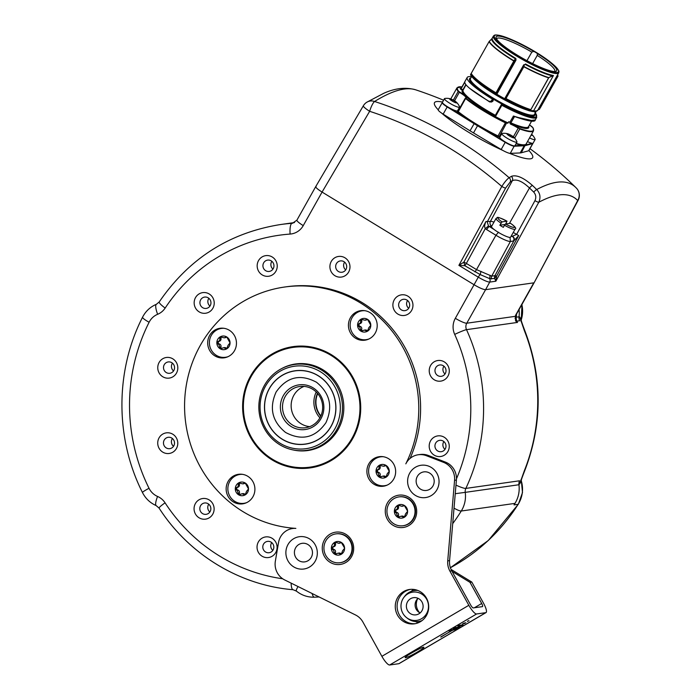 <?xml version="1.0" encoding="UTF-8"?>
<svg xmlns="http://www.w3.org/2000/svg" width="700" height="700" viewBox="0 0 700 700"><rect width="100%" height="100%" fill="white"/><g stroke="black" fill="none" stroke-linecap="round" stroke-linejoin="round"><path stroke-width="1.05" d="M243.539 503.694A14.919 14.376 81.9 0 1 233.424 500.404M230.554 480.183A14.919 14.376 81.9 0 1 239.356 474.215M532.639 63.613L537.233 55.405A33.303 5.53 -150.7 0 1 554.794 71.304A33.303 5.53 -150.7 0 1 554.636 71.514M517.239 55.107A34.694 5.758 29.3 0 0 555.774 71.391A34.694 5.758 29.3 0 0 537.39 53.611A3.474 0.578 29.3 0 0 533.776 51.406A34.694 5.758 29.3 0 0 496.125 37.914A34.694 5.758 29.3 0 0 517.239 55.107M537.233 55.405L537.39 53.611M530.898 109.681L530.635 109.655A40.075 6.65 -150.7 0 1 506.354 98.77L505.977 98.534A39.9 6.624 29.3 0 0 530.836 109.672L548.739 77.612L553.403 75.539L533.636 110.766A37.468 6.221 29.3 0 0 537.766 110.154L558.766 72.739A37.468 6.221 -150.7 0 1 557.366 73.474A37.468 6.221 -150.7 0 1 516.171 55.808A37.468 6.221 -150.7 0 1 493.412 36.067L495.285 35A0.691 0.665 81.9 0 0 495.206 35.018A37.266 6.186 29.3 0 0 494.795 35.096A37.266 6.186 29.3 0 0 529.174 62.562A37.266 6.186 29.3 0 0 557.436 72.949A37.266 6.186 29.3 0 0 558.871 71.05L558.871 71.05C553.262 59.483 507.01 34.239 495.285 35L495.285 35A0.691 0.665 81.9 0 1 495.714 35.087A36.776 6.107 -150.7 0 1 536.148 52.43A36.776 6.107 -150.7 0 1 557.13 72.529A36.776 6.107 -150.7 0 1 516.688 55.186A36.776 6.107 -150.7 0 1 495.714 35.087M492.074 38.518L492.109 38.456C492.284 42.044 499.905 48.545 514.972 57.951L515.847 58.485L513.817 60.725L515.559 58.914A37.678 6.256 -150.7 0 1 495.565 44.607A37.678 6.256 -150.7 0 1 491.654 39.025L489.151 41.519L491.654 39.025M514.15 60.988L496.204 93.809L515.288 59.806L515.996 60.113L515.847 58.485M524.335 65.249L523.714 64.82L525.254 64.435A37.669 6.256 29.3 0 0 552.414 75.845L548.739 77.612A39.795 6.606 29.3 0 1 523.976 66.526L505.977 98.534L523.758 66.447M525.49 63.971A37.468 6.221 29.3 0 0 553.429 75.495A37.468 6.221 29.3 0 0 553.455 75.495L552.396 76.108M489.248 41.449L489.248 41.449A39.795 6.606 29.3 0 0 513.817 60.725L513.669 60.944A39.9 6.624 -150.7 0 1 489.055 41.641M471.214 73.439A39.9 6.624 29.3 0 0 495.845 92.759L495.495 92.575A40.075 6.65 -150.7 0 1 471.153 73.517L489.064 41.641M513.835 61.031L495.985 92.829L514.01 60.961M470.566 74.672A0.691 0.682 66.8 0 1 470.636 74.392L470.645 74.41A0.691 0.656 149.7 0 0 470.645 75.058L471.135 73.491L470.645 74.41A40.075 6.65 29.3 0 0 494.996 93.476L495.495 92.575M515.996 60.113L496.851 94.237L496.204 93.809A0.691 0.656 -88.8 0 1 495.626 94.15L496.37 93.853L495.644 94.132L496.633 94.745A37.126 6.134 -150.7 0 0 501.034 97.309A37.126 6.134 -150.7 0 0 504.394 99.172L505.339 98.998M505.251 98.91L505.418 99.706L504.394 99.172M531.624 110.862L533.059 111.108A37.083 6.151 -150.7 0 0 534.082 111.239L534.082 111.239A37.083 6.151 -150.7 0 0 534.459 111.265A37.083 6.151 -150.7 0 0 534.651 111.274A37.083 6.151 -150.7 0 0 535.745 111.23M533.636 110.766L532.516 110.626A0.691 0.656 91.2 0 1 531.939 110.959L533.059 111.108M509.863 122.237L513.424 116.069L509.863 122.237A40.075 6.65 29.3 0 1 508.734 121.73L507.903 123.218L507.57 122.692A40.075 6.65 29.3 0 1 495.434 116.594L502.338 104.431L501.742 103.959A37.468 6.221 -150.7 0 1 493.903 99.487L492.511 99.164A40.075 6.65 -150.7 0 1 467.198 77.464A40.075 6.65 -150.7 0 1 471.459 76.781M529.567 124.985L529.48 124.924A10.15 1.689 29.3 0 0 529.567 124.985A6.589 1.094 -150.7 0 1 531.729 126.516A6.589 1.094 -150.7 0 1 532.875 127.671A43.54 7.228 -150.7 0 1 531.37 131.206A43.54 7.228 -150.7 0 1 531.344 131.215A43.54 7.228 -150.7 0 1 519.741 128.511L518.499 127.872A10.15 1.689 29.3 0 0 510.466 123.655L510.834 123.751A38.167 6.335 29.3 0 0 528.71 126.297M509.898 123.148L510.457 124.093L509.898 123.148L510.423 122.264L509.994 123.174L510.685 123.183L514.483 116.401M509.95 122.264L510.423 122.264M513.424 116.069L514.01 116.183A39.725 6.589 29.3 0 0 515.183 116.69A39.725 6.589 29.3 0 0 515.655 116.9L515.655 116.9M514.622 116.454L510.685 123.183M513.852 116.13L515.681 116.918C528.745 121.371 535.273 122.369 535.281 119.91L529.183 120.768L513.345 116.043M464.616 82.53L461.204 88.611L460.766 89.215L460.136 88.751L463.006 89.635L465.815 84.639M464.809 81.76C464.048 84.691 472.106 91.192 488.985 101.272L490.901 101.351L492.511 99.164M464.608 82.25L461.073 88.498L460.136 88.751L461.204 88.611M469.7 88.375L489.501 101.868L489.624 101.281M489.501 101.868L491.724 102.016L493.903 99.487M460.766 89.215L462.332 90.108L463.269 89.854M466.016 84.884L463.102 90.072A37.468 6.221 29.3 0 0 495.381 115.299L495.653 116.349M490.149 102.034L489.965 101.369L490.901 101.351M491.47 101.01L492.153 101.019L491.724 102.016M516.014 143.754A44.231 7.341 29.3 0 0 518.026 144.34A44.231 7.341 29.3 0 0 524.09 145.294A44.24 7.35 29.3 0 0 525.096 145.162A44.24 7.35 29.3 0 0 525.184 145.145A44.231 7.341 29.3 0 0 526.47 143.404M513.791 137.183A4.165 0.691 -150.7 0 1 514.019 137.9A4.165 0.691 -150.7 0 1 511.324 136.981A4.165 0.691 -150.7 0 1 509.442 135.94A4.165 0.691 -150.7 0 1 507.85 134.864A4.165 0.691 -150.7 0 1 507.062 133.665A4.165 0.691 -150.7 0 1 507.657 133.744A4.165 0.691 -150.7 0 1 509.758 134.593A4.165 0.691 -150.7 0 1 511.639 135.625A4.165 0.691 -150.7 0 1 513.231 136.71A4.165 0.691 -150.7 0 1 513.791 137.183A13.877 13.877 0 0 1 516.924 141.741A8.671 1.444 -150.7 0 1 516.941 142.1A8.671 1.444 -150.7 0 1 507.089 138.18A8.671 1.444 -150.7 0 1 501.812 133.604L499.765 137.252A8.671 1.444 29.3 0 0 503.396 140.779A8.671 1.444 29.3 0 0 505.041 141.829A8.671 1.444 29.3 0 0 514.894 145.749A8.671 1.444 29.3 0 0 514.911 145.714L524.09 145.294L524.212 145.775L514.29 146.221A8.671 1.444 -150.7 0 1 505.207 142.327L505.409 142.048M501.812 133.604A8.671 1.444 -150.7 0 1 502.136 133.438A13.877 13.877 0 0 1 507.657 133.744M527.494 141.584A8.671 1.444 29.3 0 0 532.009 143.29A8.671 1.444 29.3 0 0 533.076 143.168L535.124 139.519A8.671 1.444 -150.7 0 1 529.541 137.935M531.589 134.278A4.165 0.691 -150.7 0 1 531.965 134.601A13.877 13.877 0 0 1 535.097 139.16A8.671 1.444 -150.7 0 1 535.124 139.519M531.965 134.601A4.165 0.691 -150.7 0 1 532.192 135.327A4.165 0.691 -150.7 0 1 531.125 135.1M531.23 134.916L532.227 135.31L531.405 134.61M444.465 98.647L442.418 102.296A8.671 1.444 29.3 0 0 447.685 106.864A8.671 1.444 29.3 0 0 449.452 107.896A8.671 1.444 29.3 0 0 457.546 110.784L459.585 107.135A8.671 1.444 -150.7 0 1 449.733 103.215A8.671 1.444 -150.7 0 1 444.465 98.647A8.671 1.444 -150.7 0 1 444.78 98.473A13.877 13.877 0 0 1 450.301 98.779A4.165 0.691 -150.7 0 1 452.401 99.627L449.706 98.7L450.494 99.899A4.165 0.691 -150.7 0 1 449.706 98.7A4.165 0.691 -150.7 0 1 450.301 98.779M456.435 102.218A4.165 0.691 -150.7 0 1 456.662 102.944L455.875 101.745L452.401 99.627A4.165 0.691 -150.7 0 1 454.291 100.669A4.165 0.691 -150.7 0 1 455.875 101.745A4.165 0.691 -150.7 0 1 456.435 102.218A13.877 13.877 0 0 1 459.567 106.776A8.671 1.444 -150.7 0 1 459.585 107.135M453.968 102.016L456.662 102.944A4.165 0.691 -150.7 0 1 453.968 102.016A4.165 0.691 -150.7 0 1 452.086 100.975A4.165 0.691 -150.7 0 1 450.494 99.899M450.809 100.109L453.591 101.806M457.826 111.353A9.45 1.566 -150.7 0 1 457.135 111.309L458.281 111.703C469.07 120.129 482.317 128.205 498.024 135.931L505.391 122.797A43.89 7.289 -150.7 0 1 483.665 110.95A43.89 7.289 -150.7 0 1 465.649 98.578L465.308 98.149L457.94 111.274L458.281 111.703L465.867 97.991A10.15 1.689 29.3 0 0 465.579 96.197A10.15 1.689 29.3 0 0 459.567 91.954L458.657 91.271A43.54 7.228 -150.7 0 1 458.692 86.922A43.54 7.228 -150.7 0 1 461.956 86.94L457.004 87.824A43.89 7.289 -150.7 0 0 458.194 91.429L453.32 100.109M457.135 111.309A44.24 7.341 29.3 0 0 462.674 115.561A44.231 7.341 29.3 0 0 466.156 118.011A44.24 7.341 29.3 0 0 474.329 123.34A44.24 7.35 29.3 0 0 476.21 124.495A44.24 7.35 29.3 0 0 476.866 124.889A44.24 7.35 29.3 0 0 477.776 125.44A44.24 7.341 29.3 0 0 486.71 130.55A44.24 7.341 29.3 0 0 491.662 133.192A44.24 7.341 29.3 0 0 499.082 136.876L498.024 135.931L499.109 136.264A9.8 1.628 -150.7 0 1 500.308 136.299M500.071 136.71A9.45 1.566 -150.7 0 0 499.082 136.885L506.476 123.139L505.479 122.395L506.476 123.139A9.8 1.628 29.3 0 1 507.903 123.218M473.506 132.912L501.191 149.485A8.671 1.444 29.3 0 0 502.784 150.404A56.245 9.336 -150.7 0 1 441.717 113.181A8.671 1.444 29.3 0 0 443.161 114.117L470.041 130.804A44.581 7.403 29.3 0 0 473.506 132.912L477.531 125.755A44.59 7.411 -150.7 0 1 474.058 123.638L447.186 106.951L443.161 114.117M502.784 150.404A8.671 1.444 29.3 0 0 509.556 153.309A8.671 1.444 29.3 0 0 510.274 153.379L520.188 152.933A44.581 7.403 29.3 0 0 521.29 152.775L528.666 150.771A8.671 1.444 29.3 0 0 528.885 150.623A8.671 1.444 29.3 0 0 528.911 150.561M509.556 153.309A56.245 9.336 -150.7 0 0 530.512 158.812A56.245 9.336 29.3 0 0 528.929 150.579M447.396 106.68L447.186 106.951A8.671 1.444 -150.7 0 1 442.251 102.594L438.235 109.751A8.671 1.444 29.3 0 0 438.209 109.812A56.245 9.336 -150.7 0 1 436.599 101.561A56.245 9.336 29.3 0 1 442.531 102.095M438.209 109.812A8.671 1.444 29.3 0 0 441.717 113.181M576.511 188.239L575.689 187.399A404.486 85.873 120.4 0 0 556.903 182.254A404.486 85.873 120.4 0 0 536.707 189.543A409.78 396.007 -95 0 0 532.411 185.404C523.399 177.546 516.372 174.528 511.332 176.365A409.78 86.993 120.4 0 0 509.154 177.721A404.486 390.889 -95 0 0 374.561 101.491A404.486 83.527 -57.6 0 1 404.066 89.084A404.486 83.527 -57.6 0 1 415.66 89.81A416.334 416.334 0 0 1 443.581 100.205M316.129 186.384C314.974 186.935 316.951 188.825 322.07 192.071L369.644 111.309A10.412 2.476 108 0 1 374.561 101.491A10.412 9.371 -121.8 0 0 366.826 102.226A10.412 9.371 -121.8 0 0 366.791 102.244A10.412 10.412 0 0 0 363.344 105.788L315.761 186.55M485.931 221.532L463.846 262.159A3.474 0.507 -151.5 0 1 466.358 263.428L485.31 228.568L486.544 229.53L489.099 226.468L491.662 226.109A3.474 3.342 81.9 0 1 490.411 221.41L485.931 221.532C484.496 224.822 484.286 227.168 485.31 228.568L488.486 225.986L487.235 221.891L505.61 188.081L510.213 182A3.474 3.133 57.5 0 0 509.154 177.721C507.08 179.13 504.63 182.044 501.795 186.445L458.894 265.37L464.782 265.711L463.846 262.159L458.894 265.37L478.275 277.183A3.474 0.726 -58.6 0 1 480.174 274.566L464.782 265.711A3.474 0.726 -58.6 0 0 466.358 263.428L476.499 269.605A3.474 0.726 -58.6 0 1 474.915 271.889M510.213 182A406.368 86.275 -59.6 0 1 512.365 180.653A3.474 3.15 -121.5 0 0 511.332 176.365M493.981 222.127A14.726 2.441 -150.7 0 0 490.411 221.41L512.365 180.653C516.705 178.859 522.401 181.3 529.462 187.976A406.368 392.709 85 0 1 533.715 192.08C535.955 194.653 536.366 197.505 534.949 200.655L516.582 234.447L512.12 236.338L511.332 235.865M532.411 185.404A3.474 0.604 133.5 0 0 529.462 187.976L509.381 223.449M294.551 222.548L280.446 224.551A183.881 177.188 81.9 0 1 292.058 223.3A6.939 6.685 -98.1 0 0 292.495 223.256L296.922 220.124A10.412 1.724 29.3 0 0 303.249 225.61L322.07 192.071L474.145 284.777C479.588 287.971 483.403 289.608 485.59 289.678L489.72 282.091L495.854 281.216L496.606 276.211A3.474 1.654 -28.6 0 0 494.716 278.547L495.854 281.216L538.755 202.291C540.864 197.575 540.181 193.322 536.707 189.543A3.474 0.595 -45.7 0 0 533.715 192.08M534.949 200.655A3.474 0.507 -151.5 0 0 538.755 202.291A394.371 83.729 -59.6 0 1 577.719 200.524A10.412 1.864 -151.9 0 0 578.13 200.287A10.412 10.412 0 0 0 576.52 188.239A10.412 10.15 136.6 0 1 577.719 200.524L534.17 282.642L515.918 315.166A10.412 1.724 29.3 0 1 515.532 315.368L515.532 320.539L517.492 322.49L515.9 321.221M474.364 607.775L481.688 603.479A3.474 0.866 59.6 0 1 482.528 606.594A3.474 0.866 59.6 0 1 482.44 606.629L473.261 607.933A3.474 0.866 59.6 0 1 470.671 605.036L451.736 570.815A17.351 16.713 81.9 0 1 449.566 560.613L456.409 480.06A17.351 16.713 -98.1 0 0 456.47 478.809A17.351 16.713 -98.1 0 0 445.471 462.131L428.26 455.446A17.351 16.713 -98.1 0 0 420.096 454.501L418.259 454.755A17.351 16.713 81.9 0 1 426.422 455.709L443.642 462.394A17.351 16.713 81.9 0 1 454.571 480.314L447.729 560.875A17.351 16.713 -98.1 0 0 449.899 571.077L468.834 605.299L381.885 656.329L362.95 622.108A17.351 16.713 -98.1 0 0 355.539 614.976L284.751 579.976A17.351 16.713 81.9 0 1 275.354 561.155L278.547 542.491A17.351 16.713 81.9 0 1 292.582 528.509A17.351 16.713 81.9 0 1 295.855 528.386A121.433 117.014 81.9 0 1 243.066 511.683A121.433 117.014 81.9 0 1 186.655 383.233A121.433 117.014 81.9 0 1 284.62 287.026A121.433 117.014 81.9 0 1 360.273 302.829A121.433 117.014 81.9 0 1 405.816 463.846A17.351 16.713 81.9 0 1 418.259 454.755M410.078 458.421A121.433 117.014 -98.1 0 0 362.11 302.566A121.433 117.014 -98.1 0 0 286.457 286.773L284.62 287.026M394.231 299.854A10.412 10.027 -98.1 0 0 397.898 314.099A10.412 10.027 -98.1 0 0 411.609 310.45A10.412 10.027 -98.1 0 0 407.942 296.196A10.412 10.027 -98.1 0 0 394.231 299.854M430.57 365.531A10.412 10.027 -98.1 0 0 434.236 379.776A10.412 10.027 -98.1 0 0 447.947 376.127A10.412 10.027 -98.1 0 0 444.281 361.882A10.412 10.027 -98.1 0 0 430.57 365.531M430.535 440.904A10.412 10.027 -98.1 0 0 434.201 455.149A10.412 10.027 -98.1 0 0 447.912 451.5A10.412 10.027 -98.1 0 0 444.246 437.246A10.412 10.027 -98.1 0 0 430.535 440.904M258.379 541.931A10.412 10.027 -98.1 0 0 262.045 556.185A10.412 10.027 -98.1 0 0 275.756 552.528A10.412 10.027 -98.1 0 0 272.09 538.282A10.412 10.027 -98.1 0 0 258.379 541.931M195.405 503.545A10.412 10.027 -98.1 0 0 199.071 517.79A10.412 10.027 -98.1 0 0 212.782 514.141A10.412 10.027 -98.1 0 0 209.116 499.887A10.412 10.027 -98.1 0 0 195.405 503.545M159.066 437.868A10.412 10.027 -98.1 0 0 162.732 452.113A10.412 10.027 -98.1 0 0 176.444 448.464A10.412 10.027 -98.1 0 0 172.778 434.21A10.412 10.027 -98.1 0 0 159.066 437.868M159.101 362.495A10.412 10.027 -98.1 0 0 162.768 376.74A10.412 10.027 -98.1 0 0 176.479 373.091A10.412 10.027 -98.1 0 0 172.812 358.838A10.412 10.027 -98.1 0 0 159.101 362.495M195.501 297.631A10.412 10.027 -98.1 0 0 199.168 311.876A10.412 10.027 -98.1 0 0 212.879 308.227A10.412 10.027 -98.1 0 0 209.213 293.974A10.412 10.027 -98.1 0 0 195.501 297.631M258.51 260.645A10.412 10.027 -98.1 0 0 262.185 274.899A10.412 10.027 -98.1 0 0 275.896 271.241A10.412 10.027 -98.1 0 0 272.23 256.996A10.412 10.027 -98.1 0 0 258.51 260.645M331.257 261.459A10.412 10.027 -98.1 0 0 334.924 275.713A10.412 10.027 -98.1 0 0 348.635 272.055A10.412 10.027 -98.1 0 0 344.969 257.81A10.412 10.027 -98.1 0 0 331.257 261.459M510.974 236.504L512.12 236.338C514.019 237.501 514.439 239.068 513.371 241.036L510.396 241.465L491.715 276.132L494.935 275.678A3.474 3.342 81.9 0 0 494.716 278.547L489.668 278.635A3.474 3.342 81.9 0 1 489.72 282.091C487.55 281.986 483.735 280.35 478.275 277.183L455.324 318.316A17.351 16.713 -98.1 0 0 454.694 334.399A173.469 167.16 81.9 0 1 456.47 478.809M501.008 223.125A10.929 1.811 -150.7 0 1 496.055 218.435L491.531 226.485A10.929 1.811 29.3 0 0 494.27 229.618A10.929 1.811 29.3 0 0 498.173 232.251A10.929 1.811 29.3 0 0 510.589 237.186L515.113 229.127A10.929 1.811 -150.7 0 1 514.71 229.346A10.929 1.811 -150.7 0 1 504.481 225.243L503.309 227.334A10.929 1.811 -150.7 0 1 501.515 226.284A10.929 1.811 -150.7 0 1 499.835 225.216L502.049 221.874A9.537 1.584 -150.7 0 1 498.286 217.735A9.537 1.584 -150.7 0 1 506.975 221.183L502.049 221.874M505.759 223.965L506.975 221.183M518.691 235.585L513.879 240.818L494.935 275.678A3.474 0.507 -151.5 0 1 496.606 276.211L518.691 235.585L513.266 232.418M513.371 241.036L513.879 240.818C514.78 238.919 514.273 237.388 512.374 236.233M455.324 318.308A10.412 1.724 29.3 0 0 466.769 323.216L485.59 289.678L533.785 282.844L515.532 315.368M516.512 314.108A27.755 26.749 81.9 0 1 516.276 317.188A6.939 6.685 -98.1 0 0 516.88 321.151A183.881 177.188 81.9 0 1 517.492 322.49M516.88 321.151L519.628 320.766A6.939 6.685 81.9 0 1 519.024 316.794A27.755 26.749 -98.1 0 0 519.067 309.558M415.336 623.665A17.351 16.713 81.9 0 1 399.332 614.889A17.351 16.713 81.9 0 1 410.471 589.365M397.495 615.151A17.351 16.713 -98.1 0 0 414.426 623.822A17.351 16.713 -98.1 0 0 426.475 598.141A17.351 16.713 -98.1 0 0 409.553 589.47A17.351 16.713 -98.1 0 0 397.495 615.151M315.227 544.863A16.31 15.715 -98.1 0 0 293.746 538.659A16.31 15.715 -98.1 0 0 287.98 560.858A16.31 15.715 -98.1 0 0 309.461 567.061A16.31 15.715 -98.1 0 0 315.227 544.863M351.592 540.312A16.31 15.715 -98.1 0 0 330.12 534.109A16.31 15.715 -98.1 0 0 324.354 556.299A16.31 15.715 -98.1 0 0 345.826 562.503A16.31 15.715 -98.1 0 0 351.592 540.312M414.61 503.335A16.31 15.715 -98.1 0 0 393.129 497.131A16.31 15.715 -98.1 0 0 387.363 519.321A16.31 15.715 -98.1 0 0 408.844 525.525A16.31 15.715 -98.1 0 0 414.61 503.335M436.957 473.427A16.31 15.715 -98.1 0 0 415.476 467.224A16.31 15.715 -98.1 0 0 409.71 489.414A16.31 15.715 -98.1 0 0 431.191 495.617A16.31 15.715 -98.1 0 0 436.957 473.427M352.8 438.419A61.233 59.01 -98.1 0 0 350.525 373.406A61.233 59.01 -98.1 0 0 293.072 346.631A61.233 59.01 -98.1 0 0 250.547 376.092A61.233 59.01 -98.1 0 0 252.814 441.105A61.233 59.01 -98.1 0 0 310.266 467.889A61.233 59.01 -98.1 0 0 352.8 438.419M350.359 317.835A14.919 14.376 -98.1 0 0 350.91 333.672A14.919 14.376 -98.1 0 0 364.91 340.2A14.919 14.376 -98.1 0 0 375.27 333.025A14.919 14.376 -98.1 0 0 374.719 317.179A14.919 14.376 -98.1 0 0 360.719 310.66A14.919 14.376 -98.1 0 0 350.359 317.835M368.812 463.864A14.919 14.376 -98.1 0 0 369.373 479.71A14.919 14.376 -98.1 0 0 383.364 486.229A14.919 14.376 -98.1 0 0 393.724 479.054A14.919 14.376 -98.1 0 0 393.172 463.216A14.919 14.376 -98.1 0 0 379.181 456.689A14.919 14.376 -98.1 0 0 368.812 463.864M228.069 481.495A14.919 14.376 -98.1 0 0 228.629 497.332A14.919 14.376 -98.1 0 0 242.62 503.851A14.919 14.376 -98.1 0 0 252.98 496.676A14.919 14.376 -98.1 0 0 252.429 480.839A14.919 14.376 -98.1 0 0 238.438 474.311A14.919 14.376 -98.1 0 0 228.069 481.495M209.615 335.457A14.919 14.376 -98.1 0 0 210.166 351.295A14.919 14.376 -98.1 0 0 224.166 357.822A14.919 14.376 -98.1 0 0 234.526 350.648A14.919 14.376 -98.1 0 0 233.975 334.81A14.919 14.376 -98.1 0 0 219.975 328.283A14.919 14.376 -98.1 0 0 209.615 335.457M451.028 569.398L471.817 582.067L483.525 603.216A10.412 2.59 -120.4 0 1 486.036 612.579A10.412 2.59 -120.4 0 1 485.782 612.666L476.604 613.97A10.412 2.59 -120.4 0 1 468.834 605.299M381.885 656.329A10.412 2.59 59.6 0 0 389.655 665L398.834 663.696A10.412 2.59 59.6 0 0 399.088 663.609L486.036 612.579M440.842 637.105L451.981 630.359L448.534 630.849L449.986 630L457.327 628.959L452.436 630.298L440.755 636.947M458.727 627.725L453.224 628.512L454.668 627.655L460.18 626.876L458.727 627.725L458.404 627.13M461.58 625.642L457.905 626.168L459.358 625.319L463.032 624.794L461.58 625.642L461.248 625.048M467.512 621.451L468.956 620.602L467.425 621.294M464.433 623.569L462.595 623.822L465.876 622.711L464.433 623.569L464.1 622.965M471.817 582.067L469.989 582.33L452.06 571.401M481.688 603.479L469.989 582.33M422.082 620.567A15.61 15.041 81.9 0 1 418.766 621.451A15.61 15.041 81.9 0 1 407.697 618.503L406.63 617.68A14.263 13.746 81.9 0 1 403.777 597.538A14.263 13.746 81.9 0 1 407.873 593.836A14.263 13.746 81.9 0 1 426.659 599.261A14.263 13.746 81.9 0 1 421.61 618.678A14.263 13.746 81.9 0 1 406.63 617.68M403.777 597.538L404.574 596.452A15.61 15.041 81.9 0 1 409.054 592.401A15.61 15.041 81.9 0 1 414.382 590.538A15.61 15.041 81.9 0 1 417.812 590.459M421.986 602A8.671 8.356 -98.1 0 0 413.525 597.669A8.671 8.356 -98.1 0 0 407.496 610.505A8.671 8.356 -98.1 0 0 415.957 614.845A8.671 8.356 -98.1 0 0 421.986 602M420.14 612.938A8.671 8.356 81.9 0 1 418.066 598.334M419.58 612.657A12.145 11.699 81.9 0 1 417.611 598.762M451.649 629.764L451.981 630.359M455.551 629.212L455.884 629.808M452.104 629.702L452.436 630.298M295.61 557.191A9.371 9.03 81.9 0 1 298.926 544.442A9.371 9.03 81.9 0 1 311.264 548.004A9.371 9.03 81.9 0 1 307.947 560.761A9.371 9.03 81.9 0 1 295.61 557.191M340.016 562.73L340.48 562.669A14.569 14.044 -98.1 0 0 350.595 555.66A14.569 14.044 -98.1 0 0 350.604 541.1A14.569 14.044 -98.1 0 0 336.385 533.811L335.93 533.881A14.569 14.044 81.9 0 1 349.598 540.251A14.569 14.044 81.9 0 1 350.14 555.721A14.569 14.044 81.9 0 1 340.016 562.73A14.569 14.044 81.9 0 1 326.349 556.36A14.569 14.044 81.9 0 1 325.806 540.89A14.569 14.044 81.9 0 1 335.93 533.881M334.67 542.343A6.851 6.606 -98.1 0 0 334.67 554.199A6.851 6.606 -98.1 0 0 344.584 548.38A6.851 6.606 -98.1 0 0 334.67 542.343L334.364 545.72L331.363 548.231L332.176 549.404L333.392 549.78L334.67 554.199L338.135 553.184L341.276 554.269L342.598 550.742L344.584 548.38L344.076 547.164L341.276 542.413L338.809 543.288L335.16 542.176M336.289 554.111A1.365 1.321 81.9 0 1 335.466 552.414A2.397 2.31 -98.1 0 0 333.786 549.378A1.365 1.321 81.9 0 1 333.786 546.718A2.397 2.31 -98.1 0 0 335.475 543.707A1.365 1.321 81.9 0 1 335.921 542.246M341.276 554.269L340.104 554.234M341.486 554.129A1.365 1.321 81.9 0 1 341.058 553.805A2.397 2.31 -98.1 0 0 339.036 553.061L338.135 553.184M338.809 543.288L339.719 543.156A2.397 2.31 -98.1 0 0 341.066 542.447M403.034 525.753L403.489 525.691A14.569 14.044 -98.1 0 0 413.613 518.674A14.569 14.044 -98.1 0 0 413.621 504.114A14.569 14.044 -98.1 0 0 399.402 496.834L398.939 496.895A14.569 14.044 81.9 0 1 412.615 503.274A14.569 14.044 81.9 0 1 413.149 518.744A14.569 14.044 81.9 0 1 403.034 525.753A14.569 14.044 81.9 0 1 389.358 519.383A14.569 14.044 81.9 0 1 388.824 503.912A14.569 14.044 81.9 0 1 398.939 496.895M397.688 505.356A6.851 6.606 -98.1 0 0 397.679 517.221A6.851 6.606 -98.1 0 0 407.592 511.403A6.851 6.606 -98.1 0 0 397.688 505.356L397.373 508.742L394.38 511.254L395.185 512.426L396.401 512.803L397.679 517.221L401.144 516.206L404.285 517.291L405.615 513.765L407.592 511.403L407.085 510.186L404.294 505.435L401.826 506.301L398.169 505.19M399.306 517.125A1.365 1.321 81.9 0 1 398.484 515.436A2.397 2.31 -98.1 0 0 396.795 512.391A1.365 1.321 81.9 0 1 396.804 509.731A2.397 2.31 -98.1 0 0 398.484 506.73A1.365 1.321 81.9 0 1 398.939 505.269M404.285 517.291L403.121 517.256M404.495 517.142A1.365 1.321 81.9 0 1 404.075 516.827A2.397 2.31 -98.1 0 0 402.054 516.075L401.144 516.206M401.826 506.301L402.727 506.179A2.397 2.31 -98.1 0 0 404.075 505.461M417.34 485.756A9.371 9.03 81.9 0 1 420.656 472.999A9.371 9.03 81.9 0 1 432.994 476.569A9.371 9.03 81.9 0 1 429.678 489.317A9.371 9.03 81.9 0 1 417.34 485.756M289.616 347.419A61.233 59.01 81.9 0 1 294.219 346.474M316.015 466.769A61.058 58.844 81.9 0 1 312.261 467.425L312.996 467.32A61.058 58.844 -98.1 0 0 315.123 466.979M297.99 346.15A61.058 58.844 -98.1 0 0 295.855 346.412L295.12 346.509A61.058 58.844 81.9 0 1 298.909 346.106M311.412 467.714A61.233 59.01 81.9 0 1 306.731 468.081M312.261 467.425A61.058 58.844 81.9 0 1 311.623 467.512M294.473 346.605A61.058 58.844 81.9 0 1 295.12 346.509M306.819 346.351A61.058 58.844 -98.1 0 0 293.834 346.692L293.37 346.762A61.058 58.844 81.9 0 1 329.989 353.868M343.717 450.669A61.058 58.844 81.9 0 1 310.52 467.67L310.975 467.609A61.058 58.844 -98.1 0 0 323.549 464.327M310.52 467.67A61.058 58.844 81.9 0 1 272.475 459.725A61.058 58.844 81.9 0 1 244.108 395.141A61.058 58.844 81.9 0 1 293.37 346.762M330.846 355.259A60.462 58.258 81.9 0 1 352.152 438.025A60.462 58.258 81.9 0 1 272.493 459.252A60.462 58.258 81.9 0 1 251.195 376.486A60.462 58.258 81.9 0 1 330.846 355.259M293.326 449.986A43.715 42.123 -98.1 0 0 307.808 450.537A43.715 42.123 -98.1 0 0 343.079 415.905A43.715 42.123 -98.1 0 0 322.77 369.661A43.715 42.123 -98.1 0 0 295.531 363.974A43.715 42.123 -98.1 0 0 281.776 368.533M308.954 450.363A43.715 42.123 81.9 0 1 304.229 450.616M292.075 364.892A43.715 42.123 81.9 0 1 296.686 363.825M365.82 340.043A14.919 14.376 81.9 0 1 355.705 336.752M352.844 316.531A14.919 14.376 81.9 0 1 361.637 310.555M384.283 486.071A14.919 14.376 81.9 0 1 374.168 482.781M371.297 462.56A14.919 14.376 81.9 0 1 380.1 456.593M225.076 357.665A14.919 14.376 81.9 0 1 214.961 354.375M212.1 334.154A14.919 14.376 81.9 0 1 220.894 328.186M518.892 484.146L519.619 484.041L524.326 470.785A12.145 1.662 21.8 0 0 524.781 470.558C520.293 482.108 521.465 479.972 520.896 481.705L520.87 479.972M524.781 470.558C542.587 424.139 542.614 377.545 524.86 330.767A12.145 0.787 158.4 0 0 524.396 330.733L519.697 316.969L518.997 317.074M518.945 484.741A6.939 6.685 81.9 0 1 519.558 480.786L465.85 488.407A6.939 6.685 -98.1 0 0 465.246 492.363L518.945 484.741A27.755 26.749 -98.1 0 1 514.972 503.405A190.82 183.881 81.9 0 1 514.036 504.892L518.166 504.306A27.755 26.749 -98.1 0 0 521.185 480.524M519.619 484.041L520.923 481.556M521.019 319.226L519.697 316.969M491.505 279.002A3.474 3.342 -98.1 0 1 491.715 276.132L476.499 269.605L495.941 235.261L486.544 229.53M490.114 275.249L489.668 278.635L480.174 274.566L481.023 271.355M504.989 224.481L499.835 225.216M510.545 223.361L510.51 223.309C515.165 226.651 516.696 228.594 515.113 229.127M505.523 224A9.537 1.584 -150.7 0 0 514.22 227.447A9.537 1.584 -150.7 0 0 510.457 223.3L505.523 224L504.481 225.243M399.376 302.059A5.723 5.513 -98.1 0 0 404.967 310.642A5.723 5.513 -98.1 0 0 408.73 301.814A5.723 5.513 -98.1 0 0 399.376 302.059M408.686 308.306A5.723 5.513 81.9 0 1 407.575 300.519M435.715 367.736A5.723 5.513 -98.1 0 0 441.306 376.32A5.723 5.513 -98.1 0 0 445.069 367.491A5.723 5.513 -98.1 0 0 435.715 367.736M445.025 373.984A5.723 5.513 81.9 0 1 443.914 366.196M435.68 443.109A5.723 5.513 -98.1 0 0 441.262 451.692A5.723 5.513 -98.1 0 0 445.034 442.864A5.723 5.513 -98.1 0 0 435.68 443.109M444.981 449.356A5.723 5.513 81.9 0 1 443.879 441.569M263.533 544.145A5.723 5.513 -98.1 0 0 269.115 552.729A5.723 5.513 -98.1 0 0 272.877 543.891A5.723 5.513 -98.1 0 0 263.533 544.145M272.834 550.384A5.723 5.513 81.9 0 1 271.731 542.605M200.55 505.75A5.723 5.513 -98.1 0 0 206.133 514.334A5.723 5.513 -98.1 0 0 209.904 505.505A5.723 5.513 -98.1 0 0 200.55 505.75M209.851 511.998A5.723 5.513 81.9 0 1 208.749 504.21M164.211 440.072A5.723 5.513 -98.1 0 0 169.794 448.656A5.723 5.513 -98.1 0 0 173.565 439.819A5.723 5.513 -98.1 0 0 164.211 440.072M173.513 446.32A5.723 5.513 81.9 0 1 172.41 438.533M164.246 364.7A5.723 5.513 -98.1 0 0 169.838 373.284A5.723 5.513 -98.1 0 0 173.6 364.455A5.723 5.513 -98.1 0 0 164.246 364.7M173.556 370.947A5.723 5.513 81.9 0 1 172.445 363.16M200.655 299.836A5.723 5.513 -98.1 0 0 206.237 308.42A5.723 5.513 -98.1 0 0 210 299.582A5.723 5.513 -98.1 0 0 200.655 299.836M209.956 306.084A5.723 5.513 81.9 0 1 208.845 298.296M263.664 262.859A5.723 5.513 -98.1 0 0 269.246 271.434A5.723 5.513 -98.1 0 0 273.009 262.605A5.723 5.513 -98.1 0 0 263.664 262.859M272.965 269.098A5.723 5.513 81.9 0 1 271.863 261.319M336.402 263.672A5.723 5.513 -98.1 0 0 341.985 272.248A5.723 5.513 -98.1 0 0 345.748 263.419A5.723 5.513 -98.1 0 0 336.402 263.672M345.704 269.911A5.723 5.513 81.9 0 1 344.601 262.132M508.165 135.074L510.948 136.771M511.324 136.981L514.019 137.9L513.231 136.71L509.758 134.593L507.062 133.665L507.999 134.619M509.18 134.435L508.673 135.345L509.18 134.452M531.939 110.959L529.69 110.915A0.691 0.656 91.2 0 1 529.55 110.897M530.836 109.672L548.686 77.866A39.9 6.624 -150.7 0 1 523.863 66.763L523.775 66.71M529.366 110.819A0.691 0.534 -72.2 0 0 530.136 110.547L530.267 110.574A0.691 0.656 91.2 0 1 529.69 110.915L529.489 110.88C522.821 108.692 514.824 105.114 505.514 100.144A39.375 6.536 29.3 0 0 529.366 110.819M538.475 109.55L539.665 109.043A0.691 0.682 -113.2 0 1 539.341 109.322L538.16 109.83A0.691 0.682 -113.2 0 0 538.475 109.55L537.889 109.882M540.155 108.071A40.075 6.65 -150.7 0 1 540.173 108.089L557.988 76.186L540.094 108.176M557.681 74.672L557.988 76.186L557.646 74.856A37.669 6.256 -150.7 0 0 557.646 74.743M471.144 73.474L470.636 74.375M494.996 93.476L494.839 94.036A0.691 0.656 91.2 0 0 495.74 93.8L494.996 93.476M526.96 60.672L531.816 52.106L533.767 51.406M496.606 38.955A33.303 5.53 -150.7 0 1 496.702 38.71A33.303 5.53 -150.7 0 1 531.816 52.106M321.589 370.108A43.365 41.79 81.9 0 1 341.74 415.975A43.365 41.79 81.9 0 1 306.749 450.336A43.365 41.79 81.9 0 1 279.729 444.692A43.365 41.79 81.9 0 1 259.586 398.816A43.365 41.79 81.9 0 1 294.569 364.464A43.365 41.79 81.9 0 1 321.589 370.108M280.114 443.266A41.633 40.119 81.9 0 1 265.44 386.277A41.633 40.119 81.9 0 1 320.294 371.665A41.633 40.119 81.9 0 1 334.959 428.654A41.633 40.119 81.9 0 1 280.114 443.266M282.38 439.233A36.942 35.604 -98.1 0 0 331.047 426.265A36.942 35.604 -98.1 0 0 318.036 375.69A36.942 35.604 -98.1 0 0 269.36 388.658A36.942 35.604 -98.1 0 0 282.38 439.233M320.959 418.67A22.549 21.735 -98.1 0 0 313.014 387.8A22.549 21.735 -98.1 0 0 283.299 395.71A22.549 21.735 -98.1 0 0 291.244 426.589A22.549 21.735 -98.1 0 0 320.959 418.67M319.97 417.725A20.816 20.064 -98.1 0 0 312.637 389.226A20.816 20.064 -98.1 0 0 299.67 386.514A20.816 20.064 -98.1 0 0 285.206 396.533A20.816 20.064 -98.1 0 0 292.539 425.031A20.816 20.064 -98.1 0 0 305.515 427.735A20.816 20.064 -98.1 0 0 319.97 417.725M309.759 426.632A20.816 20.064 81.9 0 1 301.175 423.806A20.816 20.064 81.9 0 1 293.834 395.308A20.816 20.064 81.9 0 1 304.054 386.4M317.713 393.61A20.816 20.064 -98.1 0 0 320.88 415.905M365.033 320.215L365.934 320.084A2.397 2.31 -98.1 0 0 367.281 319.366L366.118 319.533L367.5 319.34L370.799 325.308A6.851 6.606 -98.1 0 0 367.5 319.34L365.033 320.215L360.894 319.27A6.851 6.606 -98.1 0 0 360.885 331.126A6.851 6.606 -98.1 0 0 370.799 325.308L368.821 327.67L367.491 331.196L364.35 330.111L360.885 331.126L359.608 326.707L358.391 326.331L357.586 325.159L360.579 322.648L360.526 320.801L361.375 319.104M368.891 339.001A14.569 14.044 81.9 0 1 366.24 339.658A14.569 14.044 81.9 0 1 352.564 333.287A14.569 14.044 81.9 0 1 352.021 317.817A14.569 14.044 81.9 0 1 362.145 310.809A14.569 14.044 81.9 0 1 364.875 310.695M367.5 319.34A6.851 6.606 -98.1 0 0 360.894 319.27M366.24 339.658L366.695 339.596A14.569 14.044 -98.1 0 0 368.296 339.264M364.236 310.608A14.569 14.044 -98.1 0 0 362.6 310.739L362.145 310.809M362.504 331.03A1.365 1.321 81.9 0 1 361.681 329.341A2.397 2.31 -98.1 0 0 360.001 326.305A1.365 1.321 81.9 0 1 360.001 323.645A2.397 2.31 -98.1 0 0 361.69 320.635A1.365 1.321 81.9 0 1 362.136 319.174M367.701 331.056A1.365 1.321 81.9 0 1 367.273 330.733A2.397 2.31 -98.1 0 0 365.251 329.989L364.35 330.111M367.491 331.196L366.328 331.161M383.486 466.244L384.396 466.113A2.397 2.31 -98.1 0 0 385.744 465.404L384.571 465.57L385.954 465.369L389.261 471.336A6.851 6.606 -98.1 0 0 385.954 465.369L383.486 466.244L379.348 465.299A6.851 6.606 -98.1 0 0 379.339 477.155A6.851 6.606 -98.1 0 0 389.261 471.336L387.275 473.707L385.954 477.234L382.804 476.149L379.339 477.155L378.07 472.745L376.04 471.188L379.041 468.685L378.98 466.839L379.838 465.133M387.354 485.039A14.569 14.044 81.9 0 1 384.694 485.695A14.569 14.044 81.9 0 1 371.026 479.316A14.569 14.044 81.9 0 1 370.484 463.846A14.569 14.044 81.9 0 1 380.608 456.838A14.569 14.044 81.9 0 1 383.338 456.733M385.954 465.369A6.851 6.606 -98.1 0 0 379.348 465.299M384.694 485.695L385.158 485.625A14.569 14.044 -98.1 0 0 386.759 485.301M382.699 456.645A14.569 14.044 -98.1 0 0 381.062 456.776L380.608 456.838M380.966 477.067A1.365 1.321 81.9 0 1 380.144 475.379A2.397 2.31 -98.1 0 0 378.464 472.334A1.365 1.321 81.9 0 1 378.464 469.674A2.397 2.31 -98.1 0 0 380.144 466.673A1.365 1.321 81.9 0 1 380.599 465.202M386.155 477.085A1.365 1.321 81.9 0 1 385.735 476.77A2.397 2.31 -98.1 0 0 383.714 476.017L382.804 476.149M385.954 477.234L384.781 477.199M242.743 483.866L243.652 483.735A2.397 2.31 -98.1 0 0 245 483.026L243.828 483.192L245.21 483L248.509 488.959A6.851 6.606 -98.1 0 0 245.21 483L242.743 483.866L238.604 482.921A6.851 6.606 -98.1 0 0 238.595 494.778A6.851 6.606 -98.1 0 0 248.509 488.959L246.531 491.33L245.21 494.856L242.06 493.771L238.595 494.778L237.326 490.367L235.296 488.819L238.297 486.308L238.236 484.461L239.094 482.755M246.61 502.661A14.569 14.044 81.9 0 1 243.95 503.317A14.569 14.044 81.9 0 1 230.282 496.939A14.569 14.044 81.9 0 1 229.74 481.469A14.569 14.044 81.9 0 1 239.855 474.46A14.569 14.044 81.9 0 1 242.594 474.355M245.21 483A6.851 6.606 -98.1 0 0 238.604 482.921M243.95 503.317L244.414 503.248A14.569 14.044 -98.1 0 0 246.015 502.924M241.946 474.267A14.569 14.044 -98.1 0 0 240.319 474.399L239.855 474.46M240.223 494.69A1.365 1.321 81.9 0 1 239.4 493.001A2.397 2.31 -98.1 0 0 237.72 489.956A1.365 1.321 81.9 0 1 237.72 487.296A2.397 2.31 -98.1 0 0 239.4 484.295A1.365 1.321 81.9 0 1 239.855 482.825M245.411 494.707A1.365 1.321 81.9 0 1 244.991 494.392A2.397 2.31 -98.1 0 0 242.97 493.64L242.06 493.771M245.21 494.856L244.037 494.821M224.289 337.838L225.19 337.706A2.397 2.31 -98.1 0 0 226.537 336.998L225.374 337.155L226.756 336.963L230.055 342.93A6.851 6.606 -98.1 0 0 226.756 336.963L224.289 337.838L220.141 336.892A6.851 6.606 -98.1 0 0 220.141 348.749A6.851 6.606 -98.1 0 0 230.055 342.93L228.078 345.293L226.748 348.828L223.606 347.734L220.141 348.749L218.864 344.33L217.648 343.954L216.843 342.781L219.835 340.27L219.782 338.424L220.631 336.726M228.148 356.632A14.569 14.044 81.9 0 1 225.496 357.28A14.569 14.044 81.9 0 1 211.82 350.91A14.569 14.044 81.9 0 1 211.278 335.44A14.569 14.044 81.9 0 1 221.401 328.431A14.569 14.044 81.9 0 1 224.131 328.317M226.756 336.963A6.851 6.606 -98.1 0 0 220.141 336.892M225.496 357.28L225.951 357.219A14.569 14.044 -98.1 0 0 227.553 356.895M223.492 328.23A14.569 14.044 -98.1 0 0 221.856 328.361L221.401 328.431M221.76 348.661A1.365 1.321 81.9 0 1 220.938 346.964A2.397 2.31 -98.1 0 0 219.258 343.928A1.365 1.321 81.9 0 1 219.258 341.267A2.397 2.31 -98.1 0 0 220.946 338.266A1.365 1.321 81.9 0 1 221.393 336.796M226.957 348.679A1.365 1.321 81.9 0 1 226.529 348.364A2.397 2.31 -98.1 0 0 224.507 347.611L223.606 347.734M226.748 348.828L225.575 348.784M557.366 73.474A0.691 0.665 -98.1 0 0 557.13 72.529M496.633 94.745L496.851 94.237A37.511 6.195 29.3 0 0 504.691 98.709L523.714 64.82M470.907 75.311A39.375 6.536 29.3 0 0 494.804 94.019C481.81 86.056 473.751 79.73 470.645 75.066M535.465 111.265A0.691 0.665 -98.1 0 0 535.124 111.571A36.689 6.09 -150.7 0 1 529.996 110.924M527.126 110.075A36.689 6.09 -150.7 0 1 494.778 94.272A36.689 6.09 -150.7 0 1 478.03 82.521M536.209 111.169A36.689 6.09 -150.7 0 1 535.124 111.571M471.634 76.466L470.479 78.522A36.689 6.09 29.3 0 0 492.774 97.851A36.689 6.09 29.3 0 0 533.111 115.15A36.689 6.09 29.3 0 0 534.476 114.433L536.314 111.142M533.111 115.15A0.691 0.665 -98.1 0 0 533.356 116.095A37.38 6.204 29.3 0 0 534.721 113.986M470.733 78.076A37.38 6.204 29.3 0 0 492.581 98.674A37.38 6.204 29.3 0 0 533.356 116.095M535.299 112.954A39.375 6.536 -150.7 0 1 502.206 104.571M510.991 122.929A37.468 6.221 29.3 0 0 528.456 126.744L531.562 121.214M516.224 143.377A43.89 7.289 29.3 0 0 526.181 143.911L533.549 130.778A43.89 7.289 -150.7 0 1 519.767 128.966L519.741 128.511M514.649 138.093L519.767 128.966L518.499 127.872M513.363 136.806L518.21 128.17A9.8 1.628 29.3 0 0 510.457 124.093M533.619 120.907L515.926 117.005M535.281 119.91L536.751 117.276A40.075 6.65 -150.7 0 1 501.795 105.254M507.57 122.692L506.345 122.666M505.479 122.395A43.54 7.228 -150.7 0 1 486.483 112.175A43.54 7.228 -150.7 0 1 479.552 107.905A43.54 7.228 -150.7 0 1 466.051 98.359M462.543 89.766L462.332 90.108A38.167 6.335 29.3 0 0 495.591 116.314M461.195 88.296A40.766 6.764 29.3 0 0 460.136 88.751M464.599 82.233L460.941 88.672M495.381 115.299L501.742 103.959M492.87 101.334L492.153 101.019L493.194 99.181M503.396 140.779L477.531 125.755L505.207 142.327L501.191 149.485M514.316 145.924L510.274 153.379M528.666 150.771L532.683 143.614L525.306 145.617A44.59 7.403 -150.7 0 1 524.212 145.775L520.188 152.933M521.29 152.775L525.184 145.145L532.009 143.29M528.885 150.623L532.901 143.465A8.671 1.444 -150.7 0 1 532.683 143.614L532.709 143.343M449.452 107.896L474.329 123.34L470.041 130.804M457.852 110.233A9.45 1.566 -150.7 0 1 458.211 110.793M452.673 101.115L453.215 100.152M451.316 100.38L451.815 99.496L451.325 100.38M454.44 102.2L454.983 101.229M458.657 91.271L458.194 91.429L459.34 92.286L454.545 100.826M459.567 91.954L459.34 92.286A9.8 1.628 29.3 0 1 466.069 97.895L465.867 97.991M458.054 111.239L457.494 111.388M458.08 109.821A9.8 1.628 -150.7 0 1 458.483 110.311M505.61 188.081A3.474 0.507 -151.5 0 1 501.795 186.445A394.371 381.115 85 0 0 369.644 111.309A10.412 1.593 -149.5 0 1 363.344 105.788M282.686 578.769A173.469 167.16 81.9 0 1 165.077 502.836A17.351 16.713 -98.1 0 0 157.561 496.449A17.351 16.713 81.9 0 1 149.03 488.285A180.407 173.845 81.9 0 1 149.109 322.254A17.351 16.713 81.9 0 1 157.649 314.283A17.351 16.713 -98.1 0 0 165.165 308.053A173.469 167.16 81.9 0 1 290.106 234.071A10.412 2.774 -94.2 0 1 292.058 223.3L292.898 223.186M290.106 234.071A17.351 16.713 -98.1 0 0 303.249 225.61M494.27 229.618L488.486 225.986M510.011 237.414L510.396 241.465A13.151 2.179 -150.7 0 1 495.941 235.261L498.496 232.199M454.694 334.399A10.412 0.814 -24.5 0 1 466.515 329.656A6.939 6.685 -98.1 0 1 466.769 323.216L515.349 316.33M519.024 316.794L516.276 317.188M157.649 314.283A10.412 2.704 -112.4 0 1 156.441 304.264L159.241 301.928C188.982 258.519 229.381 232.724 280.446 224.551M165.165 308.053A10.412 1.881 -146.5 0 1 159.241 301.928M149.109 322.254A10.412 1.628 -153.3 0 1 142.572 317.179C145.661 311.185 150.29 306.88 156.441 304.264M149.03 488.285A10.412 0.91 153.6 0 0 142.468 492.529C115.054 438.331 115.08 370.808 142.572 317.179M157.561 496.449A10.412 2.397 113.5 0 0 156.17 505.601C150.089 502.88 145.521 498.523 142.468 492.529M165.077 502.836A10.412 1.208 147 0 0 159.101 508.121L156.17 505.601M450.389 567.735A190.82 183.881 -98.1 0 0 518.166 504.306A5.206 0.919 32.4 0 0 518.359 504.21L488.32 540.479L450.398 567.753M454.02 508.156A10.412 1.82 31.9 0 0 461.274 511.017L514.955 503.387M455.254 493.692L465.246 492.363A27.755 26.749 81.9 0 1 461.274 511.017A190.82 183.881 81.9 0 1 452.707 523.626M319.078 596.951A190.82 183.881 81.9 0 1 314.457 597.179A10.412 2.765 88 0 1 314.379 597.188L319.086 596.951M312.121 593.512A10.412 2.765 88 0 0 314.379 597.188C307.685 597.345 301.7 595.315 296.424 591.106A10.412 1.925 129.2 0 1 298.069 586.565M291.13 583.135A10.412 2.712 95 0 0 293.072 589.715L296.424 591.106M428.26 455.446L426.422 455.709M443.642 462.394L445.471 462.131M456.409 480.06L454.571 480.314M447.729 560.875L449.566 560.613M451.736 570.815L449.899 571.077M476.604 613.97L389.655 665M398.834 663.696L485.782 612.666M423.509 647.176A10.745 1.059 151 0 0 411.688 652.846A10.745 1.059 151 0 0 405.554 657.711A10.745 1.059 151 0 0 417.375 652.041A10.745 1.059 151 0 0 423.509 647.176M420.227 621.819A17.351 16.713 81.9 0 1 418.898 621.434M414.514 590.52A17.351 16.713 81.9 0 1 415.564 589.846A17.351 16.713 81.9 0 1 415.686 589.776M335.475 543.707L334.303 543.874M341.058 553.805L339.894 553.971M335.466 552.414L334.303 552.58M333.786 546.718L332.623 546.875M333.786 549.378L332.623 549.544M398.484 506.73L397.32 506.896M404.075 516.827L402.902 516.994M398.484 515.436L397.311 515.602M396.804 509.731L395.631 509.898M396.795 512.391L395.631 512.558M455.98 485.109A10.412 1.566 25.2 0 0 465.85 488.407A183.881 177.188 81.9 0 0 466.515 329.656L517.265 322.455M524.326 470.785A183.881 177.188 -98.1 0 0 524.396 330.733M521.185 320.04A27.755 26.749 -98.1 0 0 521.85 304.596M510.029 136.08L510.571 135.117M511.796 137.156L512.339 136.194M530.766 109.681L530.267 110.574L532.516 110.626M506.354 98.77L505.846 99.671A40.075 6.65 29.3 0 0 530.136 110.547L530.635 109.655M524.309 65.284L505.234 99.19L505.846 99.671L505.505 100.126A0.691 0.682 42.7 0 1 505.234 99.199L523.688 66.308M557.602 75.127L557.935 76.37M282.345 439.338A37.039 35.691 -98.1 0 0 331.144 426.291A37.039 35.691 -98.1 0 0 318.054 375.594A37.039 35.691 -98.1 0 0 269.264 388.631A37.039 35.691 -98.1 0 0 282.345 439.338M319.909 417.83A22.549 21.735 81.9 0 1 316.243 392.026M320.723 416.246A21.166 20.396 81.9 0 1 317.476 393.33M361.69 320.635L360.526 320.801M360.001 323.645L358.838 323.803M360.001 326.305L358.838 326.471M361.681 329.341L360.517 329.507M367.273 330.733L366.109 330.899M380.144 466.673L378.98 466.839M378.464 469.674L377.3 469.84M378.464 472.334L377.3 472.5M380.144 475.379L378.98 475.536M385.735 476.77L384.571 476.936M239.4 484.295L238.236 484.461M237.72 487.296L236.556 487.463M237.72 489.956L236.556 490.123M239.4 493.001L238.236 493.168M244.991 494.392L243.828 494.559M220.946 338.266L219.782 338.424M219.258 341.267L218.094 341.434M219.258 343.928L218.094 344.094M220.938 346.964L219.774 347.13M226.529 348.364L225.365 348.521M491.916 38.736L493.412 36.067M558.871 71.05L558.766 72.739M489.142 41.519L492.039 38.579M495.626 94.15L495.162 94.141A0.691 0.691 0 0 1 494.812 94.036M534.31 111.256L534.082 111.239C536.576 111.212 537.801 110.854 537.766 110.154M529.585 124.985L532.997 127.785L533.549 130.778M464.704 81.9L467.198 77.464M536.751 117.276L534.923 112.411M516.941 142.1L514.894 145.749M450.774 98.928L457.004 87.824M575.689 187.399A416.334 416.334 0 0 0 529.97 148.689M366.826 102.226L383.644 93.354C395.001 88.183 405.668 87.001 415.66 89.81M296.922 220.124L315.744 186.585M578.13 200.287L534.188 282.608M515.655 320.985L515.532 320.539M515.095 318.474L515.918 315.166M159.101 508.121C188.808 554.4 239.619 585.392 293.072 589.715M292.582 528.509L294.271 528.273M418.215 622.799L415.546 621.548M411.259 591.343L413.473 589.391M421.391 621.075L418.766 621.451M417.007 590.161L414.382 590.538M420.551 648.209L421.199 648.077C422.1 647.036 405.991 655.935 407.286 655.778L407.706 655.34M311.141 449.715L313.495 449.312M294.569 364.464L301.341 363.571M524.86 330.767C519.899 317.695 521.544 320.477 521.001 319.104L520.844 320.994M521.246 320.311L521.99 304.351M518.359 504.21L522.497 492.573L521.273 480.209M507.01 221.174C494.742 215.303 498.251 217.779 496.055 218.435M505.234 99.19A0.691 0.691 0 0 0 505.514 100.144M538.16 109.83L537.67 110.11M311.176 449.715L306.749 450.336M276.124 391.991C286.825 376.836 300.291 373.599 316.514 382.261C329.954 393.243 333.095 406.726 325.929 422.704C315.227 437.859 301.77 441.096 285.547 432.434C272.108 421.453 268.966 407.969 276.124 391.991"/></g></svg>
